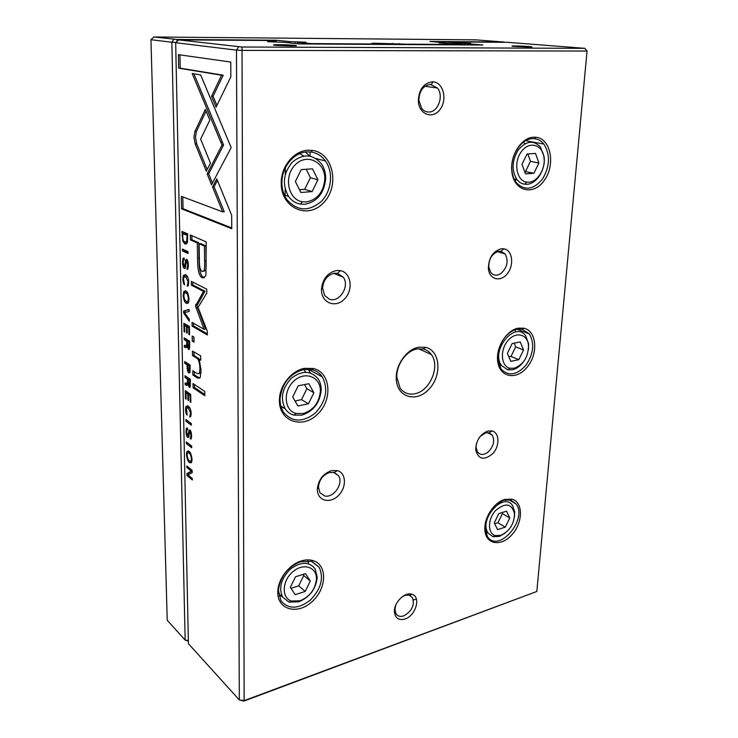 <?xml version="1.0" encoding="UTF-8"?>
<svg xmlns="http://www.w3.org/2000/svg" width="738" height="738" viewBox="0 0 738 738"><rect width="100%" height="100%" fill="white"/><g stroke="black" fill="none" stroke-linecap="round" stroke-linejoin="round"><path stroke-width="1.11" d="M150.949 39.704L167.231 620.28L185.155 640.086L171.843 42.25L150.949 39.704L153.836 36.983L176.899 39.446L276.326 40.239L290.255 41.642L288.613 42.804M445.374 43.228L445.328 42.749L439.128 42.905L465.291 44.428L465.327 44.907M310.135 151.917L310.061 156.161M297.211 43.69L297.635 42.389L305.873 42.214L290.255 41.642M295.117 43.468L295.135 41.845M285.108 196.622L285.182 189.113M285.32 174.334L285.385 167.794M416.38 598.998L413.418 600.031M188.365 641.138L185.155 640.086L188.356 640.519M297.635 42.389L311.436 43.597L378.05 44.003L371.814 43.422L373.308 43.191L405.577 44.169L465.014 44.529M445.328 42.749L429.885 41.457L503.925 42.038L475.973 39.861L153.836 36.983M175.976 42.426L171.843 42.25L173.845 39.317M308.355 43.468L308.023 43.985M405.78 44.557L405.254 44.557M465.724 44.907L465.291 44.428M275.892 41.503L276.326 40.239M177.028 41.439L176.899 39.446M187.351 242.664L187.664 233.881L182 231.418L182.858 241.344L184.97 244.01L187.351 242.664M188.799 372.902L189.915 372.598L190.146 365.052L184.666 361.509L184.703 363.253L187.092 364.803L187.138 366.758C187.166 370.135 187.729 372.183 188.799 372.902L189.86 372.718M189.159 387.312L190.183 387.007L190.413 379.387L184.961 375.734L184.998 377.459L187.443 379.101L187.489 381.278L186.991 383.529L185.109 383.013L185.146 384.849L187.037 385.347L187.821 384.055L189.159 387.312L190.127 387.127M182.886 278.992C182.996 282.202 183.568 284.148 184.574 284.822L183.522 279.324L183.827 277.211L185.681 276.695L188.07 281.648L187.194 286.141L188.245 285.588L188.67 282.128C188.55 278.244 187.535 275.772 185.616 274.711L183.347 275.44L182.886 278.992L183.522 278.918M194.943 131.364L193.937 137.25L195.146 143.799L206.289 171.216L210.45 163.098L200.625 139.113L209.841 120.082L205.376 109.335L194.943 131.364L196.474 131.299L206.096 111.069M183.633 311.03L183.67 313.013L189.315 321.205L189.279 319.259L184.509 312.58L189.131 311.464L189.094 309.425L183.633 311.03L189.103 309.646M189.417 326.51L183.882 323.281L184.057 331.694L184.712 332.091L184.574 325.449L186.446 326.547L186.576 332.783L187.231 333.17L187.101 326.934L188.799 327.921L188.919 334.452L189.574 334.849L189.417 326.51M188.421 349.415L189.445 349.074L189.694 341.205L184.186 337.856L184.223 339.628L186.696 341.131L186.742 343.364L186.234 345.698L184.334 345.301L184.371 347.192L186.29 347.561L187.074 346.187L188.421 349.415L189.343 349.268M186.649 431.961L186.843 430.014L187.618 429.848L187.507 427.994L186.345 428.224L186.022 431.527C186.124 434.645 186.705 436.628 187.738 437.486L188.725 437.256L189.565 431.914L190.026 431.795L190.967 435.272L190.229 438.99L191.243 438.741L191.566 435.881C191.446 432.726 190.911 430.752 189.952 429.968L188.891 430.512L188.181 435.568L187.637 435.706L186.649 431.961M200.635 355.817L192.443 351.094L192.526 355.495L197.009 358.308C198.78 359.71 199.749 363.161 199.924 368.668L199.417 373.253L197.35 373.705L192.803 370.734L192.876 374.996L197.664 378.151L200.266 377.404L201.04 370.411L199.269 359.544L200.699 360.172L200.635 355.817M207.175 173.873L211.511 184.804L231.169 147.582L200.662 74.953L192.184 73.514L222.018 145.072L207.175 173.873L208.716 173.762L223.596 144.989L193.873 73.8M204.74 391.444L193.033 383.557L193.107 387.782L204.804 395.734L204.74 391.444M183.199 262.627L183.448 260.283L184.205 259.942L184.085 257.913L182.941 258.401L182.544 262.359C182.655 265.8 183.264 267.82 184.343 268.42L185.312 267.995L186.29 261.501L186.732 261.289L187.72 264.85L186.954 269.241L187.941 268.798L188.347 265.329C188.218 261.852 187.655 259.831 186.649 259.287L185.542 260.256L184.768 266.215L184.232 266.464L183.199 262.627M186.493 454.756C187.406 461.315 189.113 463.842 191.603 462.339L192.009 459.147C191.077 452.532 189.38 450.005 186.898 451.564L186.493 454.756L187.111 454.617M175.672 42.712L188.421 643.693L239.324 699.938L236.474 50.129L175.672 42.712L178.688 39.88L242.018 47.011L584.764 48.339L507.587 42.324L444.691 41.835L456.656 42.832L455.503 43.607M185.561 409.378C185.672 412.348 186.216 414.267 187.194 415.116L186.428 408.049L188.264 407.902L190.57 412.994L189.721 416.933L190.791 416.546L191.142 413.575C191.031 409.977 190.053 407.477 188.208 406.057L185.948 406.361L185.561 409.378L186.188 409.249M190.699 394.406L185.266 390.642L185.432 398.714L186.077 399.166L185.948 392.791L187.784 394.074L187.904 400.061L188.55 400.513L188.43 394.526L190.09 395.679L190.21 401.952L190.856 402.404L190.699 394.406M230.837 76.853L230.754 62.047L178.402 54.658L178.679 68.191L221.575 75.211L211.511 96.327L216.059 107.167L230.837 76.853M183.227 295.615C184.085 302.377 185.838 304.711 188.467 302.617L188.983 298.715C188.098 291.897 186.354 289.554 183.744 291.704L183.227 295.615L183.863 295.532M193.937 337.081L192.175 336.03L192.267 341.094L194.029 342.164L193.937 337.081M192.138 470.318L186.815 465.982L186.843 467.495L191.354 471.185L186.972 473.556L187.009 475.549L192.314 479.958L192.286 478.482L187.95 474.894L192.175 472.661L192.138 470.318M182.36 249.02L182.397 250.883L188.042 253.503L188.006 251.63L182.36 249.02M186.317 441.914L186.354 443.575L191.705 447.745L191.677 446.075L186.317 441.914M195.505 305.956L204.057 329.296L192.055 322.395L192.12 326.131L207.35 334.969L207.295 331.159L198.052 307.359L206.788 293.124L206.732 289.176L191.308 281.344L191.382 285.163L203.531 291.418L195.505 305.956M205.93 274.554L206.225 241.879L190.339 235.007L190.432 239.924L197.314 242.959L197.563 258.263C197.489 269.896 199.103 276.418 202.406 277.839L205.376 276.298L205.93 274.554M185.856 419.516L185.893 421.195L191.28 425.199L191.253 423.501L185.856 419.516M231.75 228.715L231.667 215.265L216.787 178.873L212.544 186.889L222.691 211.88L181.308 196.336L181.566 208.826L231.75 228.715M527.467 141.087L526.978 140.045M418.769 347.238L425.531 347.321C440.309 350.421 442.246 375.255 429.202 388.944C416.536 403.234 396.546 397.468 396.278 378.576C395.596 364.729 406.878 349.102 418.769 347.238M405.088 618.97C415.918 615.63 421.232 596.59 411.924 594.284C404.941 591.581 393.843 602.522 394.424 611.664C395.162 618.232 398.723 620.667 405.088 618.97M432.136 81.798L433.206 81.835C443.538 82.536 447.606 100.119 439.876 109.676C432.477 119.676 418.787 114.316 418.345 100.866C418.889 89.658 423.492 83.302 432.136 81.798M331.463 470.623L337.414 470.613C346.537 473.012 346.768 488.049 337.939 496.01C329.323 504.303 316.953 500.336 317.349 489.063C318.401 479.792 323.106 473.648 331.463 470.623M487.947 431.02L492.098 430.964C499.432 432.662 499.94 445.641 493.085 453.326C484.202 460.872 478.409 459.673 475.687 449.719C476.084 440.401 480.17 434.165 487.947 431.02M336.445 270.505L340.412 270.625C351.334 272.617 353.613 290.283 344.305 299.222C335.292 308.613 320.993 302.681 321.464 289.324C322.589 278.973 327.58 272.7 336.445 270.505M501.268 248.743L503.925 248.789C512.43 250.108 514.414 264.951 507.403 273.586C500.632 282.534 489.165 279.619 488.39 268.447C488.657 257.82 492.956 251.252 501.268 248.743M301.556 560.88C305.763 559.635 309.637 559.561 313.18 560.649C327.764 564.957 326.759 589.007 311.796 601.894C297.146 615.363 276.824 609.597 277.829 591.387C278.097 578.749 289.434 564.256 301.556 560.88M504.672 499.451L512.071 499.192C523.205 502.052 523.15 522.126 512.255 534.349C501.609 546.959 485.742 544.865 484.884 530.115C483.722 518.168 493.99 502.31 504.672 499.451M304.628 368.336L313.521 368.52C331.104 372.579 332.893 400.614 316.989 414.756C301.519 429.654 278.171 420.715 279.444 399.276C279.822 385.079 291.824 370.421 304.628 368.336M518.38 328.161L523.749 328.189C536.646 330.661 538.546 353.391 527.375 366.887C516.535 380.882 498.842 377.45 497.615 360.384C496.111 346.731 507.034 329.849 518.38 328.161M308.097 150.229L312.432 150.414C333.622 153.061 340.043 186.742 323.235 203.042C307.063 220.348 279.61 207.083 281.27 181.354C281.824 165.34 294.573 150.653 308.097 150.229M533.657 137.203L536.092 137.277C550.935 138.726 555.649 164.842 544.376 180.266C533.556 196.29 513.639 191.419 511.84 171.419C509.838 155.589 521.508 137.36 533.657 137.203M242.018 47.011L244.158 700.63L536.83 591.47L587.051 51.051L242.368 50.387L236.474 50.129L238.595 46.863M276.492 42.066L276.298 41.54L267.673 41.715L283.595 42.287L299.674 43.939L482.873 45.009L464.857 43.514L470.77 43.358L456.656 42.832M464.7 44.381L464.857 43.514M461.102 44.077L461.167 43.016M536.83 591.47L243.881 701.1L239.324 699.938L244.158 700.63L243.881 701.1M276.298 41.54L265.68 40.452L178.688 39.88M279.084 44.686C291.658 44.723 304.111 46.051 290.606 45.95L275.523 45.332C271.778 44.917 272.968 44.695 279.084 44.686M515.216 45.95C524.386 45.968 538.675 47.121 528.629 47.047L513.122 46.328C511.037 46.07 511.738 45.941 515.216 45.95M514.856 180.404L516.923 179.583M524.986 143.772L523.417 142.176M526.452 140.294L527.07 141.013L543.851 144.048C550.419 154.722 549.967 166.391 542.504 179.039C533.482 189.795 524.792 191.05 516.415 182.784C513.971 179.583 512.486 175.561 511.96 170.718C510.087 155.884 521.019 138.809 532.412 138.643L534.699 138.707C538.306 139.178 541.36 140.949 543.851 144.048M529.026 182.203C537.67 181.76 545.594 168.808 544.017 157.757C542.67 144.353 529.017 140.561 521.212 151.844C513.159 162.821 516.665 181.068 526.775 182.148L529.026 182.203M535.52 153.421L527.052 154.002L522.006 164.316L525.484 173.928L533.915 173.227L538.897 163.033L535.52 153.421M527.144 184.279L524.598 184.214C521.6 183.771 519.054 182.231 516.96 179.592C511.462 170.579 511.895 160.69 518.26 149.925C525.973 140.921 533.297 139.851 540.253 146.714L544.09 156.641C545.871 169.14 536.941 183.762 527.144 184.279M524.617 171.52L533.915 173.227M525.521 171.447L530.456 161.336L538.897 163.033M530.456 161.336L527.827 153.947M303.899 156.041L299.683 153.642M305.44 152.037L309.729 156.096M307.082 151.871L311.141 152.037C316.989 152.96 321.768 155.939 325.467 160.985C333.641 172.231 331.611 191.114 321.316 201.409C308.779 211.871 297.303 211.271 286.888 199.592C283.309 194.315 281.658 188.135 281.944 181.041C282.469 166.032 294.407 152.286 307.082 151.871M514.949 329.84L515.908 331.943M501.997 341.565C506.13 334.683 511.203 330.569 517.218 329.231L522.264 329.249L529.367 333.917C534.764 343.567 533.537 354.12 525.687 365.568C516.508 375.31 508.288 376.445 501.019 368.963L497.753 359.443L498.759 349.388M305.615 371.961L303.567 369.517M281.215 407.394L284.711 408.013M308.263 369.138L310.32 372.967M303.678 369.489L312.026 369.664C316.353 370.78 319.775 373.207 322.312 376.934C328.493 389.184 326.15 401.223 315.31 413.04C302.857 422.653 292.248 422.376 283.493 412.201C281.012 408.326 279.877 403.751 280.08 398.483C282.128 383.151 289.988 373.493 303.678 369.489M496.49 504.137L503.593 500.216L510.548 499.967L516.074 503.934C528.177 519.414 498.371 553.804 487.477 536.554L485.041 528.962L485.336 523.399M307.866 560.742L308.419 563.334M281.39 596.018L278.946 595.926M300.67 561.646L311.574 561.424L319.12 567.218C324.037 578.038 321.104 589.007 310.301 600.132C298.152 609.33 288.337 609.505 280.874 600.658L278.438 590.234C280.292 576.369 287.7 566.839 300.67 561.646M306.381 201.935C317.349 199.703 323.493 192.148 324.794 179.279C325.523 162.277 307.091 152.683 295.394 164.657C283.327 176.188 288.051 199.814 302.442 201.778L306.381 201.935M312.515 168.827L301.224 169.602L295.375 181.52L300.901 192.507L312.128 191.576L317.894 179.814L312.515 168.827M304.849 204.269L300.394 204.103C295.569 203.227 291.602 200.644 288.512 196.345C281.981 184.518 283.272 173.098 292.377 162.092C303.078 153.486 312.709 153.993 321.251 163.596C324.259 167.904 325.726 172.923 325.652 178.67C324.185 193.199 317.248 201.732 304.849 204.269M514.192 368.234C523.583 364.627 528.353 356.998 528.491 345.329C527.559 333.862 515.456 331.104 507.652 340.938C499.644 350.513 501.13 366.518 509.995 368.244L514.192 368.234M520.262 341.934L512.172 343.53L507.403 353.299L510.77 361.362L518.823 359.674L523.546 350.006L520.262 341.934M523.316 362.026C520.152 366.223 516.526 368.797 512.449 369.766L507.698 369.784L501.729 365.744C489.847 350.993 515.198 319.96 525.797 336.011L528.62 343.871L528.445 349.701M303.06 413.575C313.382 410.254 319.148 402.856 320.366 391.371C320.965 377.136 305.274 370.513 294.111 380.836C282.672 390.789 284.065 410.642 296.159 413.474L303.06 413.575M308.807 383.723L298.189 385.817L292.7 397.016L297.903 405.974L308.456 403.76L313.871 392.708L308.807 383.723M301.63 415.208L293.816 415.097C290.209 414.11 287.34 412.016 285.2 408.815C280.053 398.372 282.147 388.151 291.473 378.142C302.082 370.245 310.984 370.494 318.161 378.898C320.246 382.09 321.251 385.826 321.187 390.107C319.822 403.077 313.299 411.444 301.63 415.208M500.871 535.345C509.672 531.148 514.22 523.906 514.515 513.63C511.628 503.279 505.244 502.32 495.373 510.751C487.56 519.395 487.615 533.611 495.318 535.585L500.871 535.345M506.563 511.176L498.823 513.583L494.294 522.864L497.56 529.635L505.272 527.153L509.755 517.975L506.563 511.176M504.746 533.389L499.248 536.425L492.956 536.701L488.288 533.279C478.076 519.958 503.657 491.084 512.578 505.604L514.681 511.877L514.515 516.452M300.126 600.769C309.868 596.618 315.31 589.376 316.445 579.062C316.953 566.913 303.272 562.504 292.737 571.849C281.99 580.898 281.335 598.029 291.455 601.009L300.126 600.769M305.523 573.657L295.504 576.765L290.338 587.319L295.255 594.644L305.209 591.442L310.311 581.009L305.523 573.657M298.789 601.83L288.973 602.116L282.608 597.107C278.503 587.854 281.095 578.509 290.394 569.09C300.744 561.526 308.964 561.415 315.071 568.74L317.239 577.3C315.956 588.952 309.803 597.125 298.789 601.83M299.517 189.749L304.702 189.334L312.128 191.576M304.702 189.334L310.412 177.692L317.894 179.814M310.412 177.692L306.252 169.26M508.888 356.86L511 356.426L518.823 359.674M511 356.426L515.687 346.851L523.546 350.006M515.687 346.851L514.155 343.133M295.006 400.983L301.519 399.636L308.456 403.76M301.519 399.636L306.879 388.686L313.871 392.708M306.879 388.686L304.545 384.563M494.728 523.768L497.947 522.753L505.272 527.153M497.947 522.753L502.394 513.639L509.755 517.975M502.394 513.639L501.914 512.624M291.003 588.306L298.696 585.871L305.209 591.442M298.696 585.871L303.752 575.529L310.311 581.009M303.752 575.529L303.032 574.432M500.881 273.558C496.858 276.021 493.464 275.625 490.678 272.368L488.731 266.787C488.943 258.438 492.32 253.272 498.87 251.289L500.954 251.317L505.179 253.992C508.731 261.095 507.301 267.617 500.881 273.558M329.213 299.102L324.674 295.551L322.589 288.051C323.475 279.914 327.395 274.979 334.369 273.244L337.506 273.337L343.235 277.174C350.199 286.104 339.222 303.309 329.213 299.102M480.143 436.462L485.705 432.855L488.99 432.809L492.246 435.079C495.032 441.01 493.528 446.776 487.735 452.376C483.538 455.254 480.134 455.115 477.495 451.97L476.065 447.569L476.388 443.704M324.692 495.973L319.905 492.689L318.438 487.015C319.25 479.728 322.958 474.903 329.535 472.514L334.222 472.505L338.428 475.604C343.991 483.104 333.733 498.362 324.692 495.973M430.328 84.363L437.459 87.997C444.018 95.7 438.141 112.213 428.944 112.028C426.057 112.084 423.612 110.857 421.619 108.338L418.861 100.211C419.313 90.903 423.132 85.626 430.328 84.363M395.651 605.409L394.941 609.773L396.075 613.85C397.819 616.295 400.402 616.977 403.815 615.87C411.998 611.147 414.876 605.04 412.441 597.577L409.489 595.326C407.035 594.634 404.387 595.289 401.564 597.282M584.736 48.238L587.051 51.051L584.764 48.339M444.036 42.647L444.691 41.835M417.127 348.945L423.243 349.009C426.573 349.803 429.285 351.648 431.361 354.544C440.466 366.186 429.95 391.168 414.894 393.741C408.695 394.922 403.769 393.04 400.097 388.096L396.832 377.219C396.223 364.729 406.38 350.642 417.127 348.945M191.41 462.698L189.555 460.964M187.941 452.615L188.485 450.881M191.935 460.973L191.114 460.78M188.78 452.8L190.312 452.597M187.111 455.226C187.858 459.922 189.205 461.748 191.151 460.715L191.419 458.667C190.653 453.953 189.306 452.126 187.369 453.178L187.111 455.226M189.638 407.607L187.876 407.653M190.699 416.73L189.721 416.933M187.009 407.487L187.563 405.688M184.048 259.896L184.186 258.927M185.349 267.903L184.583 266.464M187.729 269.149L186.954 269.241M186.806 261.28L187.129 259.693M186.705 392.653L186.686 391.62M186.059 398.594L185.432 398.714M189.196 394.378L187.341 392.533L185.948 392.791M189.186 393.815L187.784 394.074M188.531 399.941L187.904 400.061M190.708 394.867L189.823 394.258L188.43 394.526M190.727 395.559L190.09 395.679M190.838 401.823L190.21 401.952M204.786 394.479L194.518 387.515L194.463 384.526M194.518 387.515L193.107 387.782M216.917 105.396L213.088 96.291L223.18 75.193L180.22 68.182L179.952 54.88M180.22 68.182L178.679 68.191M223.18 75.193L221.575 75.211M213.088 96.291L211.511 96.327M187.996 303.318L185.856 301.196M184.832 292.728L185.672 290.781M188.817 301.39L187.784 301.279M185.893 292.82L187.775 292.875M183.863 295.938C184.583 300.753 185.967 302.405 188.015 300.883L188.365 298.364C187.637 293.53 186.244 291.888 184.205 293.42L183.863 295.938M212.415 183.089L208.716 173.762M223.596 144.989L222.018 145.072M194.011 341.057L193.624 336.897M193.697 340.864L192.267 341.094M199.647 359.48L193.946 355.255L193.891 351.998M193.946 355.255L192.526 355.495M199.168 373.677L201.031 372.45M199.73 378.225L194.297 374.738L194.242 371.675M194.297 374.738L192.876 374.996M200.69 359.305L199.269 359.544M192.138 470.392L188.199 467.117M188.208 467.182L186.843 467.495M192.148 471.001L191.354 471.185M188.356 474.682L188.328 473.243L192.148 471.167M188.328 473.243L186.972 473.556M192.286 478.482L188.365 475.235L187.009 475.549M187.415 429.737L187.581 428.363M188.836 436.933L188.116 435.688M191.225 438.769L190.229 438.99M190.939 431.601L190.026 431.795L190.256 430.272M188.125 341.426L185.625 338.733M186.917 347.109L185.792 346.952L185.764 345.633M189.518 348.899L188.808 347.506M189.721 342.45L187.369 341.546L189.712 341.879M185.635 339.397L184.223 339.628M188.116 340.91L186.696 341.131M185.792 346.952L184.371 347.192M187.581 346.104L187.074 346.187M187.369 341.546L188.31 347.478L188.919 347.34L189.029 342.561M188.024 252.654L183.854 250.717L183.836 249.702M183.854 250.717L182.397 250.883M185.349 325.329L185.33 324.13M184.703 331.593L184.057 331.694M187.886 326.814L186.004 325.227L184.574 325.449M187.876 326.334L186.446 326.547M187.221 332.681L186.576 332.783M189.435 327.238L187.101 326.934M189.445 327.82L188.799 327.921M189.565 334.351L188.919 334.452M191.686 446.352L187.72 443.003M187.729 443.28L186.354 443.575M185.09 312.442L185.063 310.827M184.712 312.857L183.67 313.013M204.057 329.296L205.515 329.065L196.954 305.753L204.998 291.215L192.83 284.979L192.784 282.091M197.406 307.764L195.957 307.977M207.332 333.89L193.559 325.91L193.513 323.235M193.559 325.91L192.12 326.131M192.83 284.979L191.382 285.163M204.998 291.215L203.531 291.418M197.35 304.222L195.893 304.425M204.251 277.802L203.882 277.645C200.57 276.233 198.956 269.711 199.039 258.088L198.799 242.802L191.908 239.767L191.834 235.653M205.902 245.92L204.398 246.086L199.14 243.761L200.635 243.605L205.902 245.92L206.105 260.745C206.253 265.855 206.04 269.149 205.478 270.615L203.697 271.28M191.908 239.767L190.432 239.924M198.799 242.802L197.314 242.959M199.14 243.761L199.371 258.484C199.177 266.197 200.099 270.514 202.157 271.427L203.992 270.791C204.555 269.333 204.758 266.04 204.611 260.92L204.398 246.086M207.175 169.5L196.677 143.726L195.469 137.176L196.474 131.299M196.677 143.726L195.146 143.799M191.253 423.861L187.267 420.559M187.277 420.909L185.893 421.195M187.544 276.759L185.524 276.621M187.941 286.049L187.194 286.141M184.445 276.538L185.284 274.564M188.863 379.415L186.382 376.684M187.701 384.839L186.548 384.59L186.52 383.437M190.266 386.786L189.565 385.439M190.441 380.531L188.116 379.553L189.518 379.295L190.422 379.904M186.4 377.201L184.998 377.459M188.845 378.852L187.443 379.101M186.548 384.59L185.146 384.849M188.31 383.963L187.821 384.055M188.116 379.553L189.048 385.402L189.648 385.301L189.758 380.66M188.513 365.107L186.096 362.432M189.97 372.459L189.168 371.159M190.173 366.279L187.775 365.236L189.186 364.996L190.155 365.624M186.114 363.004L184.703 363.253M188.504 364.554L187.092 364.803M187.775 365.236L188.753 371.039L189.417 370.91L189.546 366.389M183.504 233.512L183.476 232.064M186.557 243.909L184.611 241.87M187.701 235.44L182.71 233.595L184.168 233.448L187.692 234.979M187.544 241.935L186.391 241.889M182.71 233.595L182.766 236.603C182.83 239.61 183.55 241.418 184.924 242.046L186.705 241.335L187.074 235.505M222.691 211.88L224.241 211.741L214.085 186.769L217.433 180.459M214.085 186.769L212.544 186.889M231.75 227.941L183.042 208.706L182.803 196.898M183.042 208.706L181.566 208.826M392.256 43.321L392.847 44.483M399.442 43.616L398.704 44.52M191.419 458.667L191.981 458.538M189.648 407.625L188.264 407.902M191.124 412.883L190.57 412.994M183.19 262.285L182.544 262.359M185.1 268.328L184.343 268.42M187.821 261.16L186.732 261.289M188.338 264.785L187.72 264.85M187.664 269.213L187.037 269.287M187 260.09L185.542 260.256M186.013 263.069L185.192 263.171M188.365 298.364L188.965 298.281M222.35 142.01L220.782 142.093M198.439 358.068L197.009 358.308M200.976 368.483L199.924 368.668M199.085 377.893L197.664 378.151M186.649 431.398L186.022 431.527M188.716 437.274L187.738 437.486M191.539 435.152L190.967 435.272M191.179 438.861L190.312 439.055M190.229 430.236L188.891 430.512M189.371 432.855L188.55 433.021M187.406 343.253L186.742 343.364M187.498 345.495L186.234 345.698M189.767 345.052L189.076 345.163M199.039 258.088L197.563 258.263M203.882 277.645L202.406 277.839M206.105 260.745L204.611 260.92M187.129 276.51L185.681 276.695M188.651 281.575L188.07 281.648M188.144 381.159L187.489 381.278M188.227 383.299L186.991 383.529M190.487 383.077L189.804 383.197M187.803 366.648L187.138 366.758M190.219 368.815L189.592 368.917M182.756 235.809L182.092 235.883M183.919 241.234L182.858 241.344M186.428 243.863L184.97 244.01M187.747 238.134L187.129 238.199M511.96 170.718L511.84 171.419M534.699 138.707L536.092 137.277M514.118 178.956L516.96 179.592M325.467 160.985L315.984 158.559M281.944 181.041L281.27 181.354M311.141 152.037L312.432 150.414M529.367 333.917L517.163 329.24M497.753 359.443L497.615 360.384M522.264 329.249L523.749 328.189M322.312 376.934L308.383 369.314M280.08 398.483L279.444 399.276M312.026 369.664L313.521 368.52M516.074 503.934L508.51 499.617M485.041 528.962L484.884 530.115M510.548 499.967L512.071 499.192M319.12 567.218L312.183 561.627M278.438 590.234L277.829 591.387M311.574 561.424L313.18 560.649M284.351 195.026L288.512 196.345M498.759 364.471L501.729 365.744M280.837 406.103L285.2 408.815M485.392 531.489L488.288 533.279M278.53 593.472L282.608 597.107M505.179 253.992L497.44 251.612M488.731 266.787L488.39 268.447M500.954 251.317L503.925 248.789M343.235 277.174L333.733 273.355M322.589 288.051L321.464 289.324M337.506 273.337L340.412 270.625M492.246 435.079L487.421 432.625M476.065 447.569L475.687 449.719M488.99 432.809L492.098 430.964M338.428 475.604L333.521 472.338M318.438 487.015L317.349 489.063M334.222 472.505L337.414 470.613M437.459 87.997L424.94 86.281M418.861 100.211L418.345 100.866M431.213 84.4L433.206 81.835M412.441 597.577L409.433 595.308M394.941 609.773L394.424 611.664M409.489 595.326L411.924 594.284M514.515 513.63L514.681 511.877M495.318 535.585L492.956 536.701M528.491 345.329L528.62 343.871M509.995 368.244L507.698 369.784M320.366 391.371L321.187 390.107M296.159 413.474L293.816 415.097M324.794 179.279L325.652 178.67M302.442 201.778L300.394 204.103M544.017 157.757L544.09 156.641M526.775 182.148L524.598 184.214M316.445 579.062L317.239 577.3M291.455 601.009L288.973 602.116M431.361 354.544L418.511 348.742M396.832 377.219L396.278 378.576M423.243 349.009L425.531 347.321M188.273 451.259L186.898 451.564M191.151 460.715L191.972 460.521M191.133 414.636L190.33 414.793M187.332 406.084L185.948 406.361M184.168 258.263L182.941 258.401M188.31 266.944L187.48 267.045M187.083 259.638L185.699 259.804M185.718 266.104L184.768 266.215M185.183 291.51L183.744 291.704M188.015 300.883L188.9 300.763M200.837 372.994L199.417 373.253M187.498 427.985L186.345 428.224M191.557 436.924L190.773 437.09M190.044 430.051L188.974 430.272M189.113 435.365L188.181 435.568M187.47 345.246L186.576 345.393M188.919 347.34L189.767 347.201M197.157 304.545L195.699 304.748M203.992 270.791L205.478 270.615M196.428 131.401L194.887 131.475M188.633 283.65L187.784 283.761M184.795 275.265L183.347 275.44M188.208 383.077L187.332 383.243M189.648 385.301L190.496 385.144M189.417 370.91L190.219 370.762M186.705 241.335L187.664 241.234"/></g></svg>
